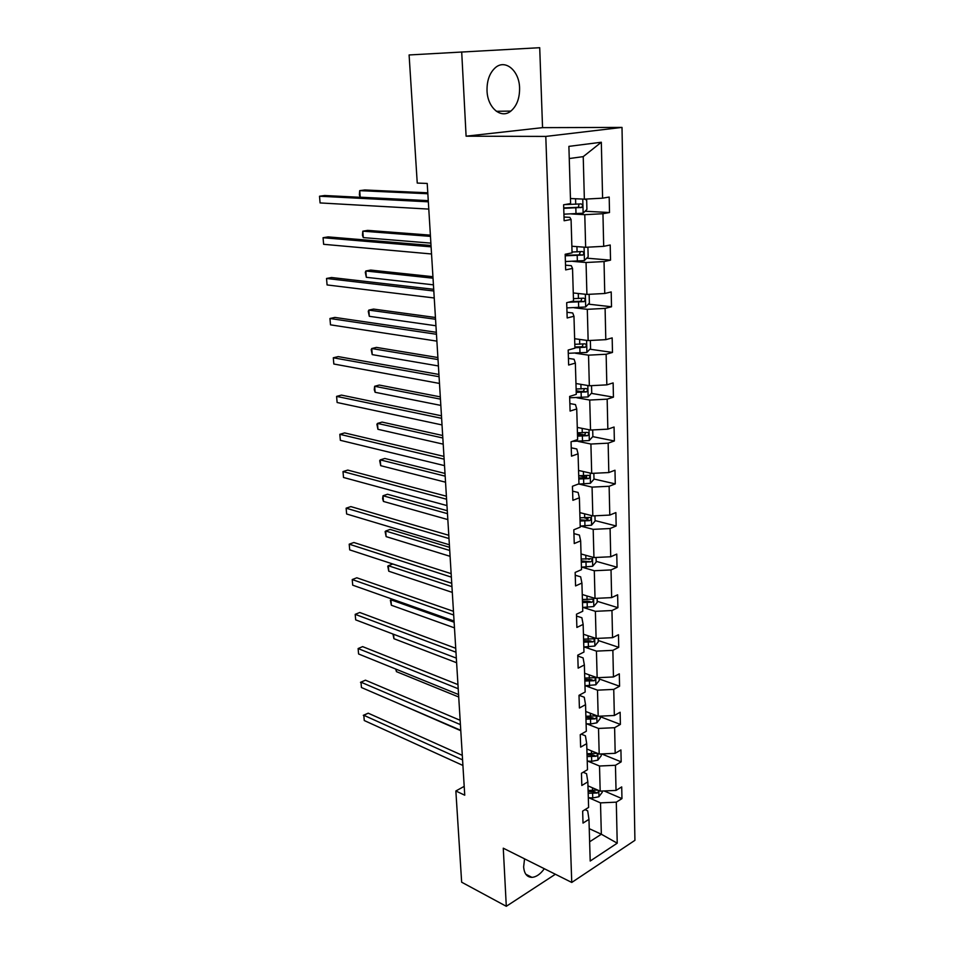 <?xml version="1.0" encoding="UTF-8"?>
<svg xmlns="http://www.w3.org/2000/svg" width="954" height="954" viewBox="0 0 954 954"><rect width="100%" height="100%" fill="white"/><g stroke="black" fill="none" stroke-linecap="round" stroke-linejoin="round"><path stroke-width="1.43" d="M487.029 90.69C487.47 107.909 501.196 119.274 510.867 111.081C516.794 106.001 519.703 98.31 519.584 88.018C519.358 70.87 505.381 58.754 495.341 67.686C489.617 72.898 486.85 80.565 487.029 90.69M524.557 858.838L523.639 866.852C524.211 873.697 526.978 877.203 531.938 877.358C536.291 877.024 540.417 874.15 544.305 868.724M461.7 51.933L466.101 136.183L542.552 127.645L539.714 47.7L409.099 54.962L417.244 183.073L427.213 183.442L464.741 795.207L455.857 790.985L461.653 882.2L506.3 906.3L555.371 874.258M542.552 127.645L622.008 127.407L634.923 840.331L571.756 882.45L545.795 136.422L622.008 127.407M570.957 198.551L584.361 199.147L583.228 156.635L601.33 142.241L602.594 198.17L609.189 197.049L609.511 212.527L585.064 211.251M584.361 199.147L602.594 198.17M571.875 246.239L585.649 247.289L584.778 214.686L602.952 213.72L609.511 212.527M602.952 213.72L603.691 246.335L610.202 244.999L610.524 260.144L586.758 258.164M573.271 292.961L586.913 294.428L586.054 262.505L604.037 261.563L610.524 260.144M604.037 261.563L604.753 293.486L611.204 291.936L611.514 306.771L588.356 304.147M574.63 338.718L588.141 340.566L587.306 309.323L605.098 308.392L611.514 306.771M605.098 308.392L605.802 339.66L612.17 337.895L612.48 352.431L589.894 349.2M575.966 383.52L589.345 385.762L588.535 355.162L606.136 354.256L612.48 352.431M606.136 354.256L606.827 384.867L613.136 382.912L613.434 397.15L591.349 393.358M577.277 427.428L590.538 430.027L589.727 400.048L607.161 399.166L613.434 397.15M607.161 399.166L607.841 429.157L614.066 427.022L614.364 440.963L592.756 436.634M578.553 470.453L591.695 473.399L590.908 444.027L608.151 443.169L614.364 440.963M608.151 443.169L608.819 472.552L614.984 470.227L615.27 483.893L593.996 479.039M579.817 512.62L592.828 515.911L592.064 487.124L609.129 486.278L615.27 483.893M609.129 486.278L609.785 515.077L615.879 512.584L616.165 525.976L595.081 520.598M581.046 553.964L593.948 557.565L593.185 529.351L610.095 528.528L616.165 525.976M610.095 528.528L610.727 556.754L616.761 554.095L617.047 567.225L596.155 561.334M582.262 594.497L595.034 598.408L594.294 570.742L611.025 569.932L617.047 567.225M611.025 569.932L611.657 597.609L617.632 594.795L617.906 607.674L597.192 601.294M583.443 634.243L596.107 638.453L595.379 611.323L611.955 610.536L617.906 607.674M611.955 610.536L612.563 637.677L618.478 634.708L618.741 647.337L598.23 640.492M584.599 673.238L597.156 677.722L596.441 651.117L612.862 650.354L618.741 647.337M612.862 650.354L613.458 676.958L619.313 673.846L619.575 686.236L599.231 678.95M585.744 711.481L598.182 716.251L597.49 690.159L613.744 689.396L619.575 686.236M613.744 689.396L614.34 715.5L620.124 712.244L620.386 724.408L600.221 716.692M586.865 749.021L599.195 754.042L598.516 728.439L614.614 727.699L620.386 724.408M614.614 727.699L615.187 753.314L620.923 749.927L621.173 761.852L601.688 753.934M587.962 785.857L600.185 791.128L599.517 766.014L615.461 765.287L621.173 761.852M615.461 765.287L616.034 790.425L621.71 786.907L621.96 798.605L604.156 790.949M589.238 828.668L601.342 834.225L600.507 802.874L616.296 802.159L621.96 798.605M616.296 802.159L617.226 843.181L590.204 861.033L588.964 819.355L583.013 823.087L582.644 811.115L588.606 807.418L587.843 781.863L581.833 785.476L581.451 773.265L587.485 769.699L586.698 743.655L580.64 747.125L580.247 734.675L586.328 731.241L585.541 704.684L579.412 708.011L579.006 695.311L585.16 692.032L584.361 664.95L578.16 668.134L577.754 655.171L583.967 652.047L583.144 624.417L576.884 627.446L576.466 614.221L582.751 611.252L581.916 583.061L575.572 585.923L575.155 572.436L581.511 569.633L580.652 540.87L574.248 543.553L573.819 529.792L580.247 527.157L579.376 497.797L572.889 500.313L572.448 486.266L578.959 483.809L578.064 453.842L571.506 456.155L571.052 441.809L577.635 439.555L576.729 408.944L570.098 411.079L569.633 396.423L576.288 394.348L575.357 363.092L568.644 365.024L568.179 350.046L574.916 348.186L573.962 316.263L567.177 317.968L566.688 302.68L573.509 301.035L572.531 268.408L565.662 269.899L565.173 254.265L572.066 252.846L571.076 219.492L564.124 220.756L563.623 204.776L570.599 203.584L568.894 146.367L601.33 142.241M571.076 219.492L569.836 217.369L564.005 217.035M571.422 213.958L584.778 214.686M585.649 247.289L603.691 246.335M572.531 268.408L571.291 265.677L565.519 265.164M572.829 261.372L586.054 262.505M586.913 294.428L604.753 293.486M573.962 316.263L572.71 312.972L566.998 312.28M574.201 307.784L587.306 309.323M588.141 340.566L605.802 339.66M575.357 363.092L574.105 359.253L568.441 358.394M575.548 353.254L588.535 355.162M589.345 385.762L606.827 384.867M576.729 408.944L575.465 404.579L569.86 403.566M576.872 397.782L589.727 400.048M590.538 430.027L607.841 429.157M578.064 453.842L576.8 448.976L571.243 447.808M578.172 441.416L590.908 444.027M591.695 473.399L608.819 472.552M579.376 497.797L578.112 492.467L572.603 491.143M579.448 484.167L592.064 487.124M592.828 515.911L609.785 515.077M580.652 540.87L579.4 535.075L573.938 533.608M580.688 526.083L593.185 529.351M593.948 557.565L610.727 556.754M581.916 583.061L580.652 576.824L575.238 575.238M581.904 567.177L594.294 570.742M595.034 598.408L611.657 597.609M583.144 624.417L581.88 617.763L576.526 616.034M583.109 607.459L595.379 611.323M596.107 638.453L612.563 637.677M584.361 664.95L583.085 657.89L577.778 656.042M584.277 646.979L596.441 651.117M597.156 677.722L613.458 676.958M585.541 704.684L584.277 697.243L579.054 695.287M585.434 685.747L597.49 690.159M598.182 716.251L614.34 715.5M586.698 743.655L585.434 735.832L581.189 734.139M586.555 723.776L598.516 728.439M599.195 754.042L615.187 753.314M587.843 781.863L586.567 773.694L583.168 772.251M587.664 761.089L599.517 766.014M600.185 791.128L616.034 790.425M588.964 819.355L587.688 810.84L585.017 809.636M466.101 136.183L545.795 136.422M571.756 882.45L503.271 848.189L506.3 906.3M464.193 786.37L455.857 790.985M583.228 156.635L569.264 158.543M588.761 797.723L600.507 802.874M589.632 841.786L601.342 834.225L617.226 843.181M589.345 559.426L588.213 559.104M588.058 518.797L584.492 517.891M586.567 477.346L579.531 475.748M584.647 435.012L577.456 433.569M580.509 391.486L576.18 390.746M462.296 755.353L368.232 713.187L363.808 715.273L462.571 759.861M364.261 720.532L363.808 715.273L364.261 720.532L462.917 765.454M363.307 715.333L368.232 713.187M602.177 791.045L602.212 792.333L598.873 796.745L592.756 797.961L588.32 797.687M588.189 793.263L597.216 793.001C598.695 791.725 598.814 790.771 597.574 790.115L588.105 790.472M597.216 793.001L594.306 791.737L588.129 791.474M398.879 703.658L460.782 730.704M460.15 720.294L365.454 680.178L360.994 682.193L460.412 724.623M361.447 687.524L360.994 682.193L361.447 687.524L460.758 730.311M360.481 682.337L365.454 680.178M457.956 684.614L362.627 646.621L358.12 648.553L458.206 688.74M358.585 653.979L358.12 648.553L358.585 653.979L458.564 694.536M601.199 753.958L601.247 755.747L597.884 760.123L591.695 761.316L587.223 761.065M587.092 756.558L596.214 756.272C597.717 754.972 597.824 753.994 596.512 753.35L587.008 753.708M596.214 756.272L593.269 755.067L587.032 754.841M396.256 669.267L396.435 671.64L458.719 697.004M396.435 671.64L395.707 669.04M600.209 716.156L600.269 718.469L596.87 722.822L590.633 723.979L586.114 723.752M585.971 719.161L595.177 718.863C596.727 717.515 596.81 716.526 595.427 715.894L585.887 716.251M595.177 718.863L592.219 717.718L585.923 717.515M393.585 634.267L393.919 638.703L456.608 662.732M393.919 638.703L392.953 634.04M455.726 648.291L359.753 612.492L355.198 614.34L455.964 652.214M355.675 619.861L355.198 614.34L355.675 619.861L456.334 658.117M599.195 677.626L599.279 680.488L595.833 684.805L584.981 685.723M584.838 681.037L594.127 680.727C595.713 679.343 595.773 678.342 594.318 677.71L584.754 678.079M594.127 680.727L591.146 679.653L584.79 679.475M454.128 622.223L390.949 599.827L391.367 605.241L454.474 627.875M392.428 599.231L390.365 600.197L391.367 605.241M453.46 611.311L356.832 577.79L352.229 579.555L453.687 615.02M352.706 585.172L352.229 579.555L352.706 585.172L454.056 621.03M598.17 638.357L598.253 641.768L594.783 646.049L583.824 646.967M451.743 583.311L392.75 564.029L388.35 565.71L388.767 571.219L452.303 592.398M583.681 642.185L593.066 641.863C594.688 640.444 594.724 639.418 593.173 638.798L583.586 639.168M593.066 641.863L590.049 640.849L583.633 640.706M451.946 586.662L388.35 565.71L387.765 566.187L388.767 571.219M451.147 573.652L353.862 542.504L349.212 544.174L451.361 577.134M349.701 549.886L349.212 544.174L349.701 549.886L451.743 583.252M597.121 598.301L597.228 602.308L593.71 606.553L582.644 607.448M449.537 547.334L390.15 529.422L385.702 531.032L386.131 536.625L450.085 556.313M582.5 602.582L591.969 602.236C593.626 600.781 593.65 599.744 592.017 599.136L582.405 599.506M591.969 602.236L588.928 601.294L582.453 601.187M449.728 550.47L385.702 531.032L385.118 531.605L386.131 536.625M448.797 535.289L350.845 506.598L346.135 508.184L449 538.545M346.636 513.991L346.135 508.184L346.636 513.991L449.382 544.782M596.047 557.458L596.167 562.073L592.625 566.271L581.439 567.165M447.295 510.712L387.491 494.244L383.007 495.758L383.436 501.446L447.831 519.584M581.296 562.204L590.86 561.834C592.553 560.332 592.553 559.282 590.836 558.686L581.201 559.056M590.86 561.834L581.26 560.892M447.474 513.646L383.007 495.758L382.602 498.715L383.436 501.446M446.4 496.211L347.769 470.083L343.011 471.574L446.591 499.228M343.512 477.477L343.011 471.574L343.512 477.477L446.973 505.584M594.95 515.804L595.093 521.051L591.504 525.201L580.211 526.071M445.005 473.434L384.808 458.469L380.264 459.888L380.706 465.683L445.542 482.199M580.068 521.015L589.727 520.634C591.456 519.083 591.432 518.022 589.644 517.438L579.972 517.819M586.627 519.847L589.727 520.634L580.032 519.799M445.172 476.153L380.264 459.888L379.692 460.675L380.706 465.683M443.956 456.394L344.632 432.913L339.827 434.308L444.123 459.172M340.351 440.319L339.827 434.308L340.351 440.319L444.528 465.635M593.841 473.291L593.996 479.194L590.371 483.308L578.041 484.155M442.68 435.501L382.065 422.085L377.486 423.409L377.927 429.3L443.205 444.147M578.816 479.003L588.642 478.586C590.323 477.012 590.264 475.927 588.487 475.342L578.72 475.736M586.996 475.593L585.541 477.882L578.78 477.882M442.835 437.993L377.486 423.409L376.913 424.303L377.927 429.3M441.475 415.813L341.449 395.099L336.595 396.387L441.619 418.329M337.12 402.505L336.595 396.387L337.12 402.505L442.024 424.935M592.696 429.92L592.875 436.503L589.214 440.557L572.317 441.38M440.307 396.876L379.275 385.058L374.648 386.287L375.113 392.285L440.831 405.402M577.54 436.145L587.533 435.692C589.167 434.094 589.083 432.985 587.306 432.389L577.432 432.806M585.768 432.639L584.432 435.072L577.504 435.131M440.45 399.13L374.648 386.287L374.266 389.697L375.113 392.285M438.935 374.457L338.217 356.605L333.304 357.786L439.067 376.711M333.828 364.011L333.304 357.786L333.828 364.011L439.484 383.436M591.54 385.654L591.73 392.941L588.034 396.947L569.681 397.782M437.898 357.547L376.448 347.399L371.762 348.532L372.227 354.626L438.411 365.954M576.228 392.404L586.412 391.915C587.974 390.281 587.867 389.172 586.102 388.564L576.133 389.005M584.504 388.803L583.288 391.378L576.204 391.498M438.017 359.563L371.762 348.532L371.201 349.665L372.227 354.626M436.348 332.302L334.914 317.42L329.953 318.493L436.467 334.27M330.489 324.837L329.953 318.493L330.489 324.837L436.884 341.127M590.359 340.459L590.562 348.484L586.829 352.431L568.286 353.302M435.441 317.491L373.563 309.084L368.828 310.098L369.305 316.311L435.942 325.767M574.904 347.769L585.255 347.232C586.758 345.575 586.638 344.442 584.862 343.834L574.797 344.299M583.192 344.06L582.119 346.779L574.88 346.97M435.549 319.256L368.828 310.098L368.268 311.362L369.305 316.311M433.712 289.312L331.551 277.519L326.53 278.473L433.82 290.994M327.079 284.936L326.53 278.473L327.079 284.936L434.237 297.982M589.143 294.309L589.381 303.098L585.589 306.997L566.855 307.903M432.937 276.708L370.629 270.077L365.847 270.996L366.324 277.304L433.438 284.841M568.357 302.275L584.063 301.607C585.529 299.938 585.374 298.793 583.609 298.173L573.437 298.65M581.833 298.375L580.926 301.261L571.398 301.536M433.033 278.198L365.847 270.996L365.287 272.379L366.324 277.304M431.017 245.476L328.128 236.89L323.06 237.725L431.101 246.847M323.621 244.307L323.06 237.725L323.621 244.307L431.542 253.979M586.996 247.217L587.926 247.742L588.165 256.757L584.337 260.597L565.4 261.539M430.385 235.149L367.636 230.379L362.806 231.178L363.295 237.606L430.874 243.127M565.221 255.815L582.858 255.028C584.253 253.335 584.087 252.166 582.322 251.534L572.042 252.035M580.426 251.737L579.15 254.897L565.209 255.255M430.469 236.377L362.806 231.178L362.448 235.268L363.295 237.606M428.274 200.757L324.646 195.51L319.518 196.226L428.346 201.819M320.079 202.928L319.518 196.226L320.079 202.928L428.787 209.093M584.838 199.124L586.674 200.221L586.913 209.439L583.049 213.207L563.921 214.185M427.797 192.803L364.595 189.977L359.706 190.645L360.207 197.192L428.274 200.638M563.731 208.342L581.618 207.459C582.966 205.742 582.763 204.55 581.022 203.906L564.482 204.621M578.971 204.096L578.446 207.292L563.719 207.912M427.845 193.745L359.706 190.645L359.36 194.914L360.207 197.192M598.957 796.638L598.79 790.532M592.541 790.735L592.458 787.801M592.756 797.961L592.625 793.537M597.967 760.016L597.788 753.469M591.492 753.946L591.397 750.87M591.695 761.316L591.575 756.808M596.954 722.715L596.763 715.703M590.419 716.466L590.323 713.234M590.633 723.979L590.502 719.376M595.928 684.698L595.725 677.209M589.322 678.27L589.226 674.883M589.536 685.926L589.405 681.239M594.879 645.941L594.652 637.976M588.201 639.347L588.105 635.793M588.427 647.134L588.284 642.364M593.805 606.446L593.579 597.955M587.068 599.649L586.96 595.928M587.294 607.603L587.151 602.725M592.708 566.175L592.47 557.148M585.899 559.175L585.792 555.288M586.138 567.284L585.994 562.323M591.599 525.094L591.337 515.53M584.719 517.903L584.599 513.824M584.957 526.167L584.814 521.099M590.466 483.201L590.192 473.065M583.514 475.796L583.383 471.538M583.753 484.227L583.609 479.063M585.446 477.894L588.57 478.61M589.31 440.462L589.012 429.729M582.274 432.83L582.155 428.382M582.524 441.44L582.369 436.169M584.242 435.096L587.39 435.728M588.129 396.852L587.819 385.511M581.022 388.993L580.891 384.343M581.272 397.782L581.117 392.404M583.001 391.426L586.185 391.975M586.925 352.336L586.591 340.351M579.734 344.251L579.603 339.397M579.996 353.218L579.841 347.721M581.749 346.851L584.957 347.304M585.684 306.89L585.351 294.261M578.422 298.566L578.279 293.498M578.684 307.725L578.529 302.108M580.461 301.357L583.705 301.714M584.432 260.502L584.075 247.169M577.087 251.916L576.931 246.633M577.361 261.265L577.194 255.541M579.15 254.897L582.429 255.159M583.144 213.112L582.763 199.076M575.727 204.275L575.56 198.754M576.001 213.827L575.834 207.972M577.802 207.447L581.117 207.614M496.354 111.296L510.867 111.081M525.845 874.246L531.938 877.358M585.541 477.882L588.642 478.586M584.432 435.072L587.533 435.692M583.288 391.378L586.412 391.915M582.119 346.779L585.255 347.232M580.926 301.261L584.063 301.607M579.698 254.778L582.858 255.028M578.446 207.292L581.618 207.459"/></g></svg>
